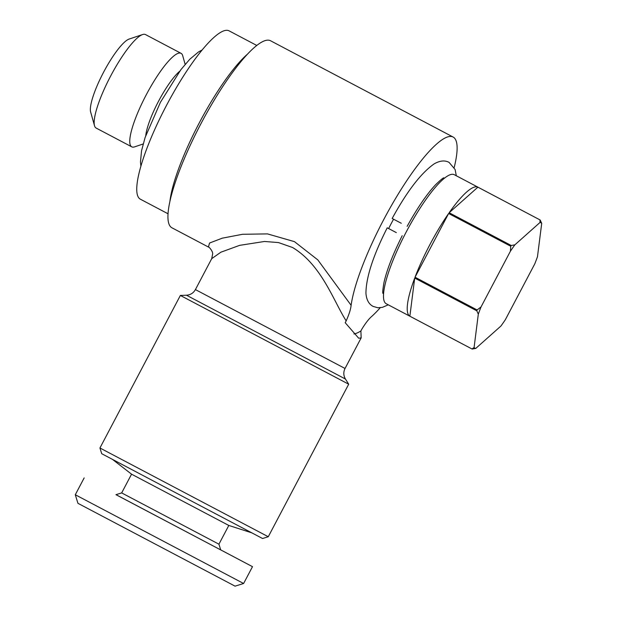 <?xml version="1.0" encoding="UTF-8"?>
<svg xmlns="http://www.w3.org/2000/svg" width="617" height="617" viewBox="0 0 617 617"><rect width="100%" height="100%" fill="white"/><g stroke="black" fill="none" stroke-linecap="round" stroke-linejoin="round"><path stroke-width="0.93" d="M388.263 304.821L382.378 307.366L377.82 307.76L373.146 306.41C368.843 304.204 366.436 299.8 365.935 293.198C366.105 277.249 373.208 255.461 387.229 227.82L396.338 232.617M401.274 223.261L392.165 218.472C407.073 191.231 421.056 173.053 434.113 163.914C439.844 160.597 444.834 160.096 449.091 162.402L455.099 169.49L456.31 175.776M145.774 135.547A41.231 8.923 -62.2 0 1 158.546 101.234A41.231 8.923 -62.2 0 1 179.663 71.279M143.152 143.985L134.606 146.861A52.861 11.438 -62.2 0 1 131.753 146.838L96.144 128.066A52.861 11.438 -62.2 0 1 94.517 125.721L90.645 112.024A42.288 9.155 -62.2 0 1 103.571 72.243A42.288 9.155 -62.2 0 1 129.115 39.072L142.604 34.537A52.861 11.438 -62.2 0 1 145.458 34.552L181.066 53.332A52.861 11.438 -62.2 0 1 182.694 55.677L185.146 64.345M94.517 125.721A52.861 11.438 -62.2 0 1 110.674 75.991A52.861 11.438 -62.2 0 1 142.604 34.537M131.753 146.838A52.861 11.438 -62.2 0 1 146.275 94.763A52.861 11.438 -62.2 0 1 181.066 53.332M169.93 201.296A95.149 20.592 -62.2 0 1 199.345 122.768A95.149 20.592 -62.2 0 1 247.564 54.072M168.025 213.775L140.329 199.168A95.149 20.592 -62.2 0 1 166.474 105.438A95.149 20.592 -62.2 0 1 229.092 30.85L256.788 45.457M454.189 167.492A105.715 22.883 117.8 0 0 453.133 137.043L270.539 40.753A105.715 22.883 117.8 0 0 200.972 123.631A105.715 22.883 117.8 0 0 171.912 227.781L208.43 247.039L209.533 243.044L222.236 238.177L242.512 234.29L267.493 233.897L294.44 241.633L317.809 259.888L351.112 305.292C350.757 309.132 349.106 314.331 346.168 320.886L345.212 322.714L358.701 338.232L361.161 337.885L360.899 330.959L361.863 329.131C365.603 323.023 368.966 318.719 371.951 316.228A105.715 22.883 117.8 0 0 380.226 307.744M453.133 137.043A105.715 22.883 117.8 0 0 383.558 219.922A105.715 22.883 117.8 0 0 351.112 305.292M346.168 320.886C333.589 301.073 321.488 264.732 292.52 247.486L278.483 242.574L264.516 241.471L239.627 245.358L220.886 252.199L211.724 258.654L212.649 253.926C213.12 251.443 208.492 246.129 208.43 247.039L208.43 247.039M348.698 384.206L180.365 295.45L99.939 447.988L268.272 536.736L348.698 384.206L345.443 379.039C343.422 375.591 343.291 372.066 345.034 368.472L361.161 337.885M99.939 447.988L101.712 453.703L164.708 486.96L262.557 538.51L268.272 536.736M415.033 277.218A72.945 15.787 -62.2 0 1 430.01 244.401A72.945 15.787 -62.2 0 1 448.628 213.49L510.714 246.229A72.945 15.787 -62.2 0 1 511.231 245.489L449.153 212.749A72.945 15.787 -62.2 0 1 477.905 187.167L539.991 219.899A72.945 15.787 -62.2 0 1 540.091 219.953A72.945 15.787 -62.2 0 1 540.183 220.007L541.711 223.354L537.469 256.726A70.832 15.332 -62.2 0 1 534.746 263.937L505.346 319.706A70.832 15.332 -62.2 0 1 500.935 326.031L475.769 348.42A70.832 15.332 -62.2 0 1 474.08 347.533L471.951 348.952L409.865 316.212A72.945 15.787 -62.2 0 1 414.709 278.066L476.794 310.806A72.945 15.787 -62.2 0 1 477.111 309.958L415.033 277.218L448.628 213.49M475.769 348.42L472.144 349.052A72.945 15.787 -62.2 0 1 472.044 348.998L386.227 303.741A72.945 15.787 -62.2 0 1 406.271 231.884A72.945 15.787 -62.2 0 1 454.274 174.696L540.091 219.953M388.625 228.552A66.605 14.415 -62.2 0 1 391.055 223.855A66.605 14.415 -62.2 0 1 393.561 219.205M121.672 492.914L115.957 494.68L220.701 549.901L218.927 544.186L121.672 492.914L131.552 474.18L228.807 525.453L251.713 532.81M243.615 583.497L235.046 586.15L77.943 503.318L75.289 494.749L243.615 583.497L252.492 566.668L220.685 549.863M115.996 494.664L252.492 566.668M360.899 330.959A116.289 25.166 -62.2 0 1 353.927 333.959M414.709 278.066L409.865 316.212M476.794 310.806L478.314 314.153L474.08 347.533M478.314 314.153A70.832 15.332 -62.2 0 1 481.036 306.942L477.111 309.958M510.714 246.229L510.436 251.173L481.036 306.942M510.436 251.173A70.832 15.332 -62.2 0 1 514.856 244.849L511.231 245.489M477.905 187.167L449.153 212.749M539.991 219.899L540.014 222.459L514.856 244.849M540.014 222.459A70.832 15.332 -62.2 0 1 541.711 223.354M345.443 379.039L186.465 295.219C190.452 294.934 193.43 293.06 195.412 289.589L345.034 368.472M402.199 235.709C392.936 254.235 386.867 269.791 384.005 282.385C382.787 289.45 382.447 293.129 382.995 293.422M407.127 226.354C417.177 208.245 426.594 194.448 435.378 184.953C440.53 179.94 443.376 177.58 443.932 177.866M202.183 49.946L198.504 51.951L189.797 59.232L180.935 69.598L160.451 102.245L145.095 137.545L141.555 150.718L140.468 162.016L140.884 166.181M131.552 474.18L112.541 459.434M75.289 494.749L84.167 477.913M218.927 544.186L228.807 525.453M186.465 295.219L180.365 295.45M195.412 289.589L211.724 258.654"/></g></svg>
